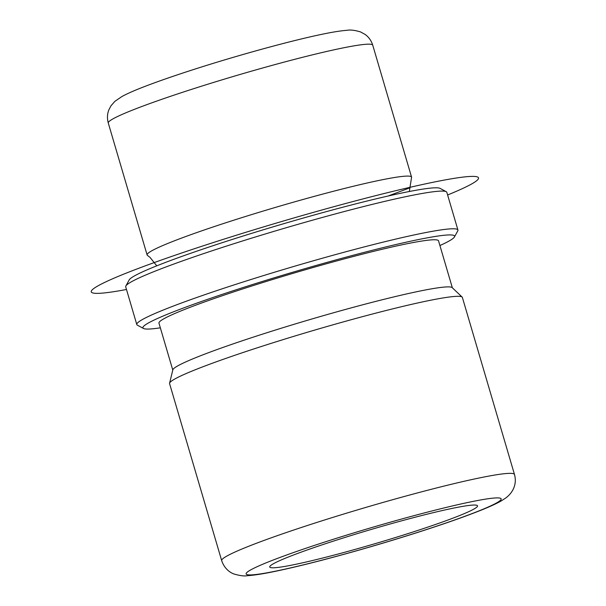 <?xml version="1.0" encoding="UTF-8"?>
<svg xmlns="http://www.w3.org/2000/svg" width="606" height="606" viewBox="0 0 606 606"><rect width="100%" height="100%" fill="white"/><g stroke="black" fill="none" stroke-linecap="round" stroke-linejoin="round"><path stroke-width="0.91" d="M156.78 265.829L150.015 257.391L147.447 255.384A137.835 9.378 -16.4 0 1 147.106 254.952A137.835 9.378 -16.4 0 1 234.325 220.023A137.835 9.378 -16.4 0 1 411.565 177.111A137.835 9.378 -16.4 0 1 411.512 177.664L409.33 191.504M172.778 370.061L158.961 323.134A145.713 9.908 -16.4 0 1 251.164 286.214A145.713 9.908 -16.4 0 1 438.539 240.855L452.349 287.782M169.582 383.197L172.831 369.842A145.713 9.908 -16.4 0 1 265.027 333.33A145.713 9.908 -16.4 0 1 452.182 287.623L462.151 297.091A152.606 10.378 163.6 0 0 266.14 344.958A152.606 10.378 163.6 0 0 169.582 383.197A152.606 10.378 163.6 0 0 169.582 383.621L221.69 560.656A152.606 10.378 -16.4 0 1 318.248 521.993A152.606 10.378 -16.4 0 1 514.479 474.483L462.378 297.448A152.606 10.378 163.6 0 0 462.151 297.091M408.997 533.28A108.3 7.363 163.6 0 0 477.361 505.586A108.3 7.363 163.6 0 0 338.262 539.56A108.3 7.363 163.6 0 0 269.738 566.693A108.3 7.363 163.6 0 0 408.997 533.28M160.34 327.823A162.453 11.052 -16.4 0 1 143.486 328.475A162.453 11.052 -16.4 0 1 245.695 286.699A162.453 11.052 -16.4 0 1 454.439 236.954A162.453 11.052 -16.4 0 1 439.918 245.536M143.486 328.475L137.388 325.172A167.377 11.385 -16.4 0 1 136.797 324.536A167.377 11.385 -16.4 0 1 242.703 282.131A167.377 11.385 -16.4 0 1 457.931 230.022A167.377 11.385 -16.4 0 1 457.772 230.878L454.439 236.954M136.797 324.536L125.707 286.843A167.377 11.385 -16.4 0 1 125.859 285.994L129.192 279.911A162.453 11.052 -16.4 0 1 231.833 239.582A162.453 11.052 -16.4 0 1 440.153 188.398L446.243 191.701A167.377 11.385 -16.4 0 1 446.834 192.329L457.931 230.022M125.859 285.994A167.377 11.385 -16.4 0 1 231.606 244.438A167.377 11.385 -16.4 0 1 446.243 191.701M388.075 196.026L409.959 187.792M126.487 289.494A201.836 13.726 -16.4 0 1 139.736 267.913A201.836 13.726 -16.4 0 1 401.816 189.231A201.836 13.726 -16.4 0 1 447.614 194.98M330.225 540.272A132.919 9.037 -16.4 0 1 493.549 498.094A132.919 9.037 -16.4 0 1 417.042 532.568A132.919 9.037 -16.4 0 1 253.709 574.738A132.919 9.037 -16.4 0 1 330.225 540.272M147.106 254.952L108.277 123.026A137.835 9.378 -16.4 0 1 195.496 88.105A137.835 9.378 -16.4 0 1 372.743 45.192L411.565 177.111M514.479 474.483C515.653 478.74 515.57 482.838 514.229 486.777C512.714 491.178 509.835 494.958 505.601 498.109L500.806 501.17C495.413 504.154 488.019 507.487 478.619 511.161C462.636 517.448 442.259 524.546 417.489 532.477C385.621 542.628 354.086 551.793 322.877 559.982C304.553 564.762 288.736 568.534 275.435 571.299C263.724 573.768 254.422 575.23 247.536 575.685C244.483 576.314 239.938 575.738 233.901 573.965C231.454 573.117 224.834 569.875 221.69 560.656M108.277 123.026C107.02 118.405 107.224 113.996 108.891 109.792L110.981 105.8L114.875 101.353L121.882 96.551C127.328 93.589 134.873 90.264 144.539 86.567C158.401 81.234 175.528 75.303 195.927 68.773C239.006 54.972 290.547 40.829 321.195 34.459C331.967 32.163 340.572 30.777 347.011 30.3C350.321 29.664 354.851 30.209 360.6 31.951L365.145 34.459C368.774 37.08 371.311 40.663 372.743 45.192"/></g></svg>
